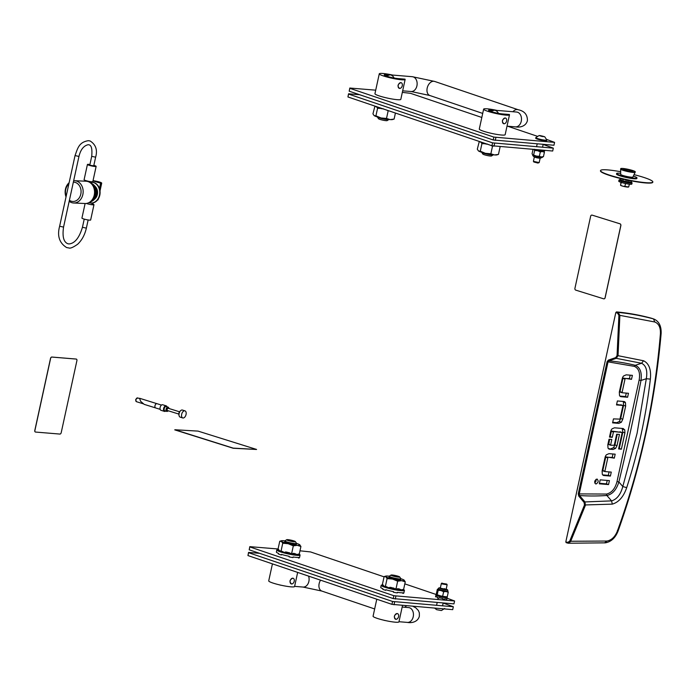 <?xml version="1.0" encoding="UTF-8"?>
<svg xmlns="http://www.w3.org/2000/svg" width="696" height="696" viewBox="0 0 696 696"><rect width="100%" height="100%" fill="white"/><g stroke="black" fill="none" stroke-linecap="round" stroke-linejoin="round"><path stroke-width="1.04" d="M184.962 410.849L182.413 410.048A3.715 2.149 107.3 0 0 180.638 410.64L179.925 411.301A2.532 1.462 107.3 0 0 178.889 413.241A2.532 1.462 107.3 0 0 178.863 414.712L179.081 415.66A3.715 2.149 107.3 0 0 180.203 417.148L182.752 417.948A3.715 2.149 107.3 0 0 186.049 414.494A3.715 2.149 107.3 0 0 184.962 410.849A3.715 2.149 107.3 0 0 181.665 414.294A3.715 2.149 107.3 0 0 182.752 417.948M180.638 410.64A3.715 2.149 107.3 0 0 179.116 413.502A3.715 2.149 107.3 0 0 179.081 415.66M168.641 407.725A2.227 1.288 107.3 0 0 168.51 407.482A2.227 1.288 107.3 0 0 168.067 407.134L166.214 406.56A2.227 1.288 107.3 0 0 164.23 408.63A2.227 1.288 107.3 0 0 164.882 410.823L166.736 411.397A2.227 1.288 107.3 0 0 167.301 411.371A2.227 1.288 107.3 0 0 167.553 411.24M168.067 407.134A2.227 1.288 107.3 0 0 166.083 409.204A2.227 1.288 107.3 0 0 166.736 411.397M169.024 408.526A1.888 1.087 107.3 0 0 168.806 407.9A1.888 1.087 107.3 0 0 167.684 407.778A1.888 1.087 107.3 0 0 166.753 409.361A1.888 1.087 107.3 0 0 167.779 411.188A1.888 1.087 107.3 0 0 168.319 410.797M179.507 411.788L168.214 408.274A1.192 0.687 107.3 0 0 167.162 409.379A1.192 0.687 107.3 0 0 167.51 410.544L178.794 414.068M140.775 398.643L140.244 398.625L140.775 398.643M161.481 405.089L156.974 403.68A2.227 1.288 107.3 0 0 156.809 403.654L156.774 403.645A2.227 1.288 107.3 0 0 156.774 403.645A2.227 1.288 107.3 0 0 154.964 405.742A2.227 1.288 107.3 0 0 155.46 407.856A2.227 1.288 107.3 0 0 155.478 407.865L155.495 407.873A2.227 1.288 107.3 0 0 155.643 407.943L160.15 409.344M156.809 403.654A2.227 1.288 107.3 0 0 154.99 405.751A2.227 1.288 107.3 0 0 155.495 407.873M166.135 406.394A2.384 1.375 107.3 0 0 166.022 406.342A2.384 1.375 107.3 0 0 163.908 408.552A2.384 1.375 107.3 0 0 164.604 410.892A2.384 1.375 107.3 0 0 164.726 410.918M166.666 406.699A2.384 1.375 107.3 0 0 166.257 406.421A2.384 1.375 107.3 0 0 164.143 408.63A2.384 1.375 107.3 0 0 164.839 410.962A2.384 1.375 107.3 0 0 165.344 410.962M140.479 398.556L139.583 398.277L140.575 401.261L144.194 404.367L155.547 407.9M166.996 406.803A2.897 1.679 107.3 0 0 166.179 405.846L162.699 404.767A2.897 1.679 107.3 0 0 160.124 407.456A2.897 1.679 107.3 0 0 160.976 410.301L164.456 411.388A2.897 1.679 107.3 0 0 165.674 411.066M166.179 405.846A2.897 1.679 107.3 0 0 163.603 408.543A2.897 1.679 107.3 0 0 164.456 411.388M35.583 432.059A1.488 1 -71.3 0 1 35.418 432.025A1.488 1 -71.3 0 1 34.887 430.537L50.608 358.423A1.488 1 -71.3 0 1 51.93 357.065L76.221 359.075A1.488 1 -71.3 0 1 76.386 359.11A1.488 1 -71.3 0 1 76.917 360.598L61.196 432.712A1.488 1 -71.3 0 1 59.865 434.069L35.583 432.059M35.374 432.007A1.488 1 -71.3 0 1 35.331 431.999A1.488 1 -71.3 0 1 34.8 430.502L50.521 358.397A1.488 1 -71.3 0 1 51.852 357.039L76.134 359.049A1.488 1 -71.3 0 1 76.299 359.075A1.488 1 -71.3 0 1 76.343 359.092M174.748 429.867L233.186 448.241L256.502 449.477M174.974 429.754L233.204 448.128L256.589 449.442L198.064 431.111L174.974 429.754M603.876 298.854A1.488 1.201 -87.4 0 0 605.137 297.731L620.858 225.617A1.488 1.201 -87.4 0 0 620.014 223.816L592.2 215.151A1.488 1.201 -87.4 0 0 591.913 215.107M592.131 215.142A1.488 1.201 -87.4 0 0 590.652 216.23L574.931 288.335A1.488 1.201 -87.4 0 0 575.775 290.136L603.597 298.801A1.488 1.201 -87.4 0 0 605.068 297.723L620.788 225.617A1.488 1.201 -87.4 0 0 619.945 223.808L592.2 215.151M566.17 542.636L567.823 543.141L570.546 541.618L585.414 505.287L584.945 501.938L579.559 495.535L579.211 494.099L608.034 361.885L608.93 360.824L616.256 358.336L641.564 363.269C646.071 365.478 647.654 370.629 646.314 378.711L640.999 380.46A1572.473 1056.258 -71.3 0 1 630.524 431.268A1572.473 1056.258 -71.3 0 1 618.866 481.971C616.491 489.732 612.489 494.238 606.86 495.482L611.567 500.885L584.945 501.938L584.118 502.46L584.492 504.974L569.65 541.262L567.553 542.402L565.813 541.871L566.17 542.636L565.813 541.871L615.803 312.582L617.543 313.122L618.135 312.417C629.845 313.531 641.634 315.697 653.483 318.907L651.882 318.359L653.483 318.907L654.788 321.987C658.781 323.588 660.652 327.485 660.417 333.689C654.762 401.688 640.407 467.503 617.369 531.118C615.003 536.877 611.558 540.183 607.034 541.044L604.676 542.758M650.36 379.12L646.314 378.711L637.101 433.243L622.798 486.539L626.696 487.652C638.101 452.313 645.992 416.13 650.36 379.12C651.308 369.576 649.046 363.46 643.565 360.763L618.031 355.691L619.884 315.358L654.788 321.987M651.882 318.359A446.171 299.698 -71.3 0 0 616.473 311.904L615.803 312.582M602.701 474.889L608.321 475.359L609.07 471.914M605.711 457.194L607.799 457.898L604.894 471.218L602.806 470.513L605.711 457.194L612.228 457.429L612.976 453.992M599.447 483.294L606.46 483.868L607.208 480.431M594.758 483.076L596.089 480.997L596.02 479.335M616.621 404.402L622.702 405.437L616.508 404.924L617.369 400.957L623.807 401.496A4.098 2.749 -71.3 0 1 624.26 401.583A4.098 2.749 -71.3 0 1 625.46 402.688L623.372 401.983A4.098 2.749 108.7 0 0 622.99 401.427M612.706 422.333L616.708 422.663L619.283 421.541L620.702 418.522L623.581 405.333L623.372 401.983M619.901 396.076L625.521 396.537L626.269 393.101M622.911 378.372L624.999 379.085L622.093 392.405L620.005 391.691L622.911 378.372L629.428 378.615L630.185 375.17M608.347 448.546L613.019 449.468L609.583 449.19A3.898 2.619 -71.3 0 1 609.157 449.094A3.898 2.619 -71.3 0 1 608.017 448.067L607.808 444.796L609.026 439.246L611.81 439.472L610.618 444.935L608.53 444.231L610.697 445.214M609.609 439.298L608.722 444.544M610.931 448.763L613.524 447.676L614.933 444.935L617.256 434.26M609.609 436.557L610.192 436.601L611.34 431.355L613.428 432.059L612.28 437.314L610.192 436.601M611.662 431.076L621.919 432.46L611.34 431.355M618.701 448.424L619.283 448.476L622.842 432.146L622.189 428.44M616.473 311.904L618.135 312.417L619.884 315.358L618.909 315.332L617.056 355.621L615.708 357.605L608.382 360.093L607.086 361.694L578.254 493.908L578.741 496.048L584.118 502.46M612.228 457.429L614.316 458.133L615.177 454.175L608.983 453.662L606.407 454.784A4.202 2.819 -71.3 0 0 605.059 457.463L602.11 470.992L602.31 474.333A4.098 2.749 -71.3 0 0 603.519 475.438A4.098 2.749 -71.3 0 0 603.971 475.533L603.11 475.238M614.316 458.133L606.033 456.915M605.076 471.583L611.271 472.097L610.409 476.064L608.321 475.359M602.988 470.879L604.92 471.531M610.409 476.064L603.971 475.533M608.548 484.581L599.334 483.816L600.196 479.848L609.418 480.614L608.548 484.581L606.46 483.868M596.977 479.074C594.358 480.545 594.001 482.206 595.889 484.051C598.508 482.572 598.865 480.919 596.977 479.074L597.255 479.126M616.708 422.663L618.796 423.368L612.593 422.855L613.463 418.888L619.979 419.123L622.885 405.803M623.581 405.333L625.669 406.038L625.46 402.688M625.669 406.038L622.789 419.227L620.702 418.522M618.796 423.368L621.371 422.246L622.789 419.227M629.428 378.615L631.516 379.32L632.386 375.353L626.183 374.84L623.607 375.962A4.202 2.819 -71.3 0 0 622.259 378.65L619.31 392.17L619.518 395.519A4.098 2.749 -71.3 0 0 620.719 396.624A4.098 2.749 -71.3 0 0 621.171 396.711L620.31 396.424M631.516 379.32L623.233 378.102M622.276 392.77L628.471 393.284L627.609 397.251L625.521 396.537M620.188 392.057L622.12 392.718M627.609 397.251L621.171 396.711M610.801 445.249L614.272 445.24L616.673 434.217L619.457 434.443L617.013 445.64L614.933 444.935M613.019 449.468L615.612 448.381L617.013 445.64M612.28 437.314L609.496 437.079L610.705 431.529A4.133 2.775 -71.3 0 1 612.097 428.823L614.455 427.805L622.885 428.501L624.756 429.841L624.93 432.86L621.371 449.181L619.283 448.476M623.416 428.606L622.885 428.501M621.371 449.181L618.587 448.955L622.12 432.764M653.901 319.046C659.034 321.291 661.435 326.137 661.13 333.601C655.084 401.601 640.738 467.416 618.083 531.048L618.083 531.048C615.36 537.921 611.105 541.853 605.311 542.845L568.267 543.228L567.553 542.402M617.43 530.465L617.369 531.118M607.034 541.044L569.65 541.262M607.086 361.694L634.352 366.366C638.798 368.349 640.39 372.943 639.128 380.129L617.013 481.545C615.168 488.679 611.662 492.846 606.512 494.056L606.86 495.482A396.668 266.446 108.7 0 1 579.559 495.535L578.741 496.048M643.565 360.763L641.564 363.269L635.239 365.304A396.668 266.446 108.7 0 0 608.93 360.824L608.382 360.093M617.056 355.621L618.031 355.691L616.256 358.336L615.708 357.605M584.492 504.974L612.306 504.13C618.796 502.242 623.599 496.753 626.696 487.652M617.013 481.545L618.866 481.971L622.798 486.539C620.641 494.534 616.9 499.319 611.567 500.885L612.306 504.13M639.128 380.129L640.999 380.46C642.043 372.43 640.129 367.375 635.239 365.304L634.352 366.366M69.4 200.3A9.666 7.804 -87.4 0 0 79.327 197.751A9.666 7.804 -87.4 0 0 79.109 185.258A9.666 7.804 -87.4 0 0 73.358 182.152M68.852 183.953A9.666 7.804 -87.4 0 0 66.207 196.098M66.033 196.89A11.153 9.005 92.6 0 1 69.121 182.726M73.663 180.734A11.153 9.005 92.6 0 1 74.655 180.708A11.153 9.005 92.6 0 1 80.884 184.283A11.153 9.005 92.6 0 1 82.258 196.507A11.153 9.005 92.6 0 1 73.637 202.997A11.153 9.005 92.6 0 1 69.182 201.274M73.637 202.997L85.043 203.51A11.153 9.005 -87.4 0 0 93.656 197.029A11.153 9.005 -87.4 0 0 92.29 184.805A11.153 9.005 -87.4 0 0 86.06 181.23L74.655 180.708M91.254 183.274A10.414 8.404 92.6 0 1 92.672 200.135A10.414 8.404 92.6 0 1 89.192 202.484M91.228 183.057A10.414 8.404 92.6 0 1 93.02 200.144A10.414 8.404 92.6 0 1 88.757 202.71M91.046 203.041A10.414 8.404 -87.4 0 0 91.219 203.049A10.414 8.404 -87.4 0 0 99.989 194.114A10.414 8.404 -87.4 0 0 93.89 182.552A10.414 8.404 -87.4 0 0 92.168 182.248A10.414 8.404 -87.4 0 0 91.994 182.248M88.949 202.666A10.414 8.404 -87.4 0 0 89.14 202.727A10.414 8.404 -87.4 0 0 90.871 203.032A10.414 8.404 -87.4 0 0 99.641 194.097A10.414 8.404 -87.4 0 0 93.542 182.543A10.414 8.404 -87.4 0 0 91.811 182.239A10.414 8.404 -87.4 0 0 91.193 182.239M91.889 201.214A9.292 7.499 -87.4 0 0 93.777 199.917L95.03 198.743A7.699 6.212 -87.4 0 0 95.569 186.885L94.421 185.606A9.292 7.499 -87.4 0 0 92.672 184.144M93.777 199.917A9.292 7.499 -87.4 0 0 94.421 185.606M93.247 202.84L92.472 204.807L92.707 203.719L92.011 203.684L91.785 204.72L92.15 203.032M92.011 203.684L92.429 202.997M92.646 204.015A4.463 0.548 -167.7 0 1 93.977 204.72A4.463 0.548 -167.7 0 1 93.099 204.859A4.463 0.548 -167.7 0 1 86.382 203.45M93.977 204.72L90.645 220.006A4.463 0.548 -167.7 0 1 89.767 220.145A4.463 0.548 -167.7 0 1 84.842 219.275A4.463 0.548 -167.7 0 1 81.928 218.109L85.112 203.519M90.358 182.822L90.611 181.656L90.463 182.352L91.298 181.743L91.289 183.64M85.269 181.195L85.425 180.455L85.095 181.186M90.463 182.352L90.523 182.952M89.923 164.517A4.463 0.548 12.3 0 0 88.305 164.334A4.463 0.548 12.3 0 0 87.426 164.465L84.086 179.751A4.463 0.548 12.3 0 0 87.009 180.925A4.463 0.548 12.3 0 0 91.924 181.786A4.463 0.548 12.3 0 0 92.812 181.656L96.144 166.37A4.463 0.548 12.3 0 0 93.847 165.37M87.426 164.465A4.463 0.548 12.3 0 0 90.341 165.639A4.463 0.548 12.3 0 0 95.256 166.501A4.463 0.548 12.3 0 0 96.144 166.37M78.961 156.435L75.037 155.582C77.7 148.396 78.839 142.149 88.409 140.679L90.132 140.984C95.848 144.62 97.675 150.023 95.63 157.192L93.742 165.848L90.602 165.361L89.819 164.987L91.707 156.339C92.385 149.092 91.463 145.246 88.94 144.811L88.227 144.69C83.694 145.716 80.597 149.631 78.961 156.435L63.553 227.105L59.63 226.244C57.02 235.918 59.36 243.026 66.651 247.567L68.817 247.95C70.235 248.62 73.184 247.376 77.665 244.226C81.91 240.216 84.816 234.856 86.365 228.14L82.441 227.287L84.225 219.109M93.029 180.656A8.7 1.061 -167.7 0 1 98.701 181.786L100.65 182.395A8.7 1.061 -167.7 0 1 101.703 183.179A8.7 1.061 -167.7 0 1 101.303 183.396L92.977 180.89M99.859 189.991L101.303 183.396M98.258 198.986L98.093 199.761A8.7 1.061 -167.7 0 1 97.684 199.978M539.174 162.594L537.869 163.047L533.832 161.994L533.406 161.341L539.174 162.594L540.139 158.236M539.748 135.746L544.646 136.738L539.748 135.746M539.835 135.52L544.707 136.747L539.835 135.52M544.707 136.747L546.847 140.009A5.655 0.687 -167.7 0 1 546.847 140.053A5.655 0.687 -167.7 0 1 545.29 140.192A5.655 0.687 -167.7 0 1 539.183 139.043A5.655 0.687 -167.7 0 1 535.807 137.643A5.655 0.687 -167.7 0 1 535.824 137.608L539.13 135.529M535.807 137.643L535.685 138.191A5.655 0.687 12.3 0 0 539.061 139.591A5.655 0.687 12.3 0 0 545.177 140.74A5.655 0.687 12.3 0 0 546.725 140.601L546.847 140.053M534.328 156.974L533.406 161.341M539.356 156.313L541.175 156.922A5.211 0.635 -167.7 0 1 536.599 156.104L539.356 156.313L540.331 151.876L537.764 150.771A5.211 0.635 12.3 0 0 542.341 151.58L540.331 151.876M544.42 152.215L542.602 151.606A5.211 0.635 12.3 0 0 543.82 151.31A5.211 0.635 12.3 0 0 543.767 151.267L544.42 152.215L543.445 156.652L541.175 156.922M543.437 156.652L542.593 156.913A5.211 0.635 -167.7 0 1 541.436 156.939M536.225 156.017A5.211 0.635 -167.7 0 1 532.814 154.86L536.599 156.104M533.902 149.475L533.98 149.518A5.211 0.635 12.3 0 0 537.39 150.675L537.764 150.771M533.023 149.396L532.057 153.842L532.814 154.86M537.39 150.675L534.632 150.466L533.98 149.518M534.632 150.466L533.658 154.904M442.717 583.457L446.702 584.066L442.717 583.457M446.702 584.066L447.145 584.77L442.212 583.97L441.334 583.509L442.03 583.048M434.687 608.156L436.627 609.679L441.403 610.54L444.709 608.461M438.141 588.729L438.01 589.312A4.985 0.609 12.3 0 0 441.081 590.565A4.985 0.609 12.3 0 0 447.745 591.435L447.876 590.852A4.985 0.609 -167.7 0 1 441.203 589.99A4.985 0.609 -167.7 0 1 438.141 588.729L438.88 587.903L440.394 587.824M441.334 583.509L440.316 588.155L446.127 589.416L444.3 588.668M447.389 591.339L447.885 591.33A5.211 0.635 12.3 0 0 447.876 591.322A5.211 0.635 12.3 0 0 447.789 591.252M448.241 592.27L446.18 591.574A5.211 0.635 12.3 0 0 447.937 591.383L448.241 592.27L447.276 596.707L446.78 596.724M443.63 591.748L441.177 590.617A5.211 0.635 12.3 0 0 445.884 591.539L443.63 591.748L442.665 596.185L444.718 596.881A5.211 0.635 -167.7 0 1 440.011 595.959L442.665 596.185M438.054 589.129A5.211 0.635 12.3 0 0 437.932 589.155A5.211 0.635 12.3 0 0 437.819 589.355L437.871 589.416A5.211 0.635 12.3 0 0 440.82 590.53L441.177 590.617M447.102 596.785L446.658 596.924A5.211 0.635 -167.7 0 1 445.022 596.916L447.276 596.707M440.82 590.53L438.175 590.295L437.201 594.732L436.705 594.749L439.663 595.863A5.211 0.635 -167.7 0 1 436.714 594.758L436.714 594.758M436.705 594.749L436.357 593.81L437.323 589.373M438.175 590.295L437.871 589.416M620.675 171.729A26.77 3.271 12.3 0 0 600.526 170.581A26.77 3.271 12.3 0 0 608.461 174.774A26.77 3.271 12.3 0 0 636.553 181.499A26.77 3.271 12.3 0 0 652.831 181.987A26.77 3.271 12.3 0 0 644.896 177.784A26.77 3.271 12.3 0 0 634.03 174.644M600.526 170.581L600.457 170.868A26.77 3.271 12.3 0 0 608.4 175.061A26.77 3.271 12.3 0 0 636.492 181.786A26.77 3.271 12.3 0 0 652.77 182.274L652.831 181.987M631.185 170.485A4.681 0.574 12.3 0 0 626.269 169.311A4.681 0.574 12.3 0 0 623.425 169.224A4.681 0.574 12.3 0 0 624.808 169.963A4.681 0.574 12.3 0 0 629.723 171.138A4.681 0.574 12.3 0 0 632.577 171.225A4.681 0.574 12.3 0 0 631.185 170.485M635.161 172.269L632.89 177.054A6.238 0.766 12.3 0 1 629.027 176.906A6.238 0.766 12.3 0 1 622.563 175.357A6.238 0.766 12.3 0 1 620.71 174.4L620.641 169.102A7.439 0.913 12.3 0 0 620.641 169.102A7.439 0.913 12.3 0 0 622.842 170.242A7.439 0.913 12.3 0 0 630.55 172.095A7.439 0.913 12.3 0 0 635.161 172.269A7.439 0.913 12.3 0 0 635.17 172.243L635.265 171.808A7.439 0.913 12.3 0 0 633.055 170.642A7.439 0.913 12.3 0 0 625.252 168.771A7.439 0.913 12.3 0 0 620.736 168.641A7.439 0.913 12.3 0 0 622.937 169.807A7.439 0.913 12.3 0 0 630.741 171.677A7.439 0.913 12.3 0 0 635.265 171.808M620.693 173.356A10.414 1.27 12.3 0 0 616.63 173.487L616.508 174.061A10.414 1.27 12.3 0 0 619.597 175.696A10.414 1.27 12.3 0 0 630.515 178.315A10.414 1.27 12.3 0 0 636.849 178.498L636.979 177.924A10.414 1.27 12.3 0 0 633.891 176.288A10.414 1.27 12.3 0 0 633.334 176.105M616.63 173.487A10.414 1.27 12.3 0 0 619.718 175.122A10.414 1.27 12.3 0 0 630.646 177.732A10.414 1.27 12.3 0 0 636.979 177.924M626.4 186.937L622.494 186.093M630.707 180.751L630.68 180.873A5.803 0.713 12.3 0 0 631.107 180.864A5.803 0.713 12.3 0 0 631.228 180.856M625.6 180.099L625.582 180.09A5.803 0.713 12.3 0 0 629.306 180.751L629.367 180.49M620.902 178.611L620.884 178.681A5.803 0.713 12.3 0 0 622.041 179.124A5.803 0.713 12.3 0 0 623.668 179.62L623.668 179.62M620.267 178.454L620.058 179.429A5.803 0.713 12.3 0 0 620.475 179.812L623.468 181.299L630.846 182.074A5.803 0.713 12.3 0 0 631.394 181.9L631.603 180.925M620.475 179.812A5.803 0.713 12.3 0 0 621.78 180.334A5.803 0.713 12.3 0 0 630.846 182.074M630.733 182.074A6.69 0.818 -167.7 0 1 631.263 182.291A6.69 0.818 -167.7 0 1 632.081 182.9L631.837 184.057A6.69 0.818 -167.7 0 1 626.852 183.779A6.69 0.818 -167.7 0 1 619.579 181.813A6.69 0.818 -167.7 0 1 618.753 181.204L619.005 180.046A6.69 0.818 -167.7 0 1 620.58 179.864M632.081 182.9A6.69 0.818 -167.7 0 1 627.105 182.622A6.69 0.818 -167.7 0 1 619.832 180.656A6.69 0.818 -167.7 0 1 619.005 180.046M626.609 186.972A4.089 0.505 -167.7 0 1 622.877 186.197L628.54 186.937M621.31 181.821L620.554 185.284L622.607 186.119A4.089 0.505 -167.7 0 1 620.615 185.345A4.089 0.505 -167.7 0 1 620.588 185.319L620.615 185.345M620.989 182.335L620.554 185.284M625.8 183.57L625.182 183.439M628.627 186.98L628.427 187.041A4.089 0.505 -167.7 0 1 626.861 187.006M624.886 186.38L625.487 183.631M628.74 186.885L629.341 184.153M287.892 539.661A4.463 0.548 12.3 0 0 286.709 539.713A4.463 0.548 12.3 0 0 289.084 540.809A4.463 0.548 12.3 0 0 294.156 541.784A4.463 0.548 12.3 0 0 295.365 541.601A4.463 0.548 12.3 0 0 292.459 540.505A4.463 0.548 12.3 0 0 287.892 539.661M295.365 541.601L296.496 543.332A5.951 0.731 -167.7 0 1 296.522 543.428A5.951 0.731 -167.7 0 1 294.878 543.576A5.951 0.731 -167.7 0 1 288.449 542.367A5.951 0.731 -167.7 0 1 284.899 540.896A5.951 0.731 -167.7 0 1 284.96 540.818L286.709 539.713M297.662 572.417L294.582 586.519A13.233 1.618 -167.7 0 1 290.937 586.841A13.233 1.618 -167.7 0 1 276.634 584.144A13.233 1.618 -167.7 0 1 268.717 580.882L272.432 563.864M291.563 583.961C289.118 581.734 289.536 579.812 292.825 578.193L293.147 578.254A2.975 2.001 108.7 0 0 292.825 578.193A2.975 2.001 108.7 0 0 290.232 580.673A2.975 2.001 108.7 0 0 291.241 583.892A2.975 2.001 108.7 0 0 291.563 583.961A2.975 2.001 108.7 0 0 294.164 581.482A2.975 2.001 108.7 0 0 293.147 578.263L293.147 578.263M392.24 575.009A4.463 0.548 12.3 0 0 391.056 575.061A4.463 0.548 12.3 0 0 393.44 576.158A4.463 0.548 12.3 0 0 398.504 577.132A4.463 0.548 12.3 0 0 399.713 576.949A4.463 0.548 12.3 0 0 396.816 575.853A4.463 0.548 12.3 0 0 392.24 575.009M399.713 576.949L400.844 578.68A5.951 0.731 -167.7 0 1 400.87 578.776A5.951 0.731 -167.7 0 1 399.234 578.924A5.951 0.731 -167.7 0 1 392.805 577.715A5.951 0.731 -167.7 0 1 389.247 576.245A5.951 0.731 -167.7 0 1 389.308 576.166L391.056 575.061M402.505 605.494L398.939 621.867A13.233 1.618 -167.7 0 1 395.293 622.189A13.233 1.618 -167.7 0 1 380.982 619.492A13.233 1.618 -167.7 0 1 373.073 616.23L376.78 599.212M395.92 619.31C393.466 617.082 393.884 615.16 397.172 613.541L397.494 613.602A2.975 2.001 108.7 0 0 397.172 613.541A2.975 2.001 108.7 0 0 394.58 616.021A2.975 2.001 108.7 0 0 395.589 619.24A2.975 2.001 108.7 0 0 395.92 619.31A2.975 2.001 108.7 0 0 398.512 616.83A2.975 2.001 108.7 0 0 397.503 613.611L397.503 613.611M400.87 578.776L400.678 579.646A5.951 0.731 -167.7 0 1 399.043 579.794A5.951 0.731 -167.7 0 1 392.614 578.576A5.951 0.731 -167.7 0 1 389.055 577.106L389.247 576.245M384.105 576.601L385.784 576.758A9.666 1.183 -167.7 0 1 385.697 576.123L384.122 576.601L382.461 584.162L383.766 585.988L389.038 587.833M387.089 578.585L392.561 579.055A9.666 1.183 -167.7 0 1 385.784 576.758L387.089 578.585L385.445 586.145M391.978 588.572L396.024 588.755L397.668 581.195L392.561 579.055A9.666 1.183 -167.7 0 0 401.653 580.673L397.668 581.195M405.263 581.83L403.958 579.994A9.666 1.183 -167.7 0 1 404.15 580.142A9.666 1.183 -167.7 0 1 401.653 580.673L405.263 581.83L403.619 589.382L400.844 589.912M399.643 589.904L396.024 588.755M403.619 589.382L402.157 589.825M385.697 576.123A9.666 1.183 -167.7 0 1 388.09 576.079A9.666 1.183 -167.7 0 1 389.264 576.201M400.87 578.733A9.666 1.183 -167.7 0 1 403.958 579.994M296.522 543.428L296.331 544.298A5.951 0.731 -167.7 0 1 294.695 544.446A5.951 0.731 -167.7 0 1 288.266 543.228A5.951 0.731 -167.7 0 1 284.707 541.758L284.899 540.896M279.757 541.253L281.428 541.41A9.666 1.183 -167.7 0 1 281.341 540.775L279.757 541.253L278.104 548.813L279.418 550.64L284.69 552.485M282.741 543.237L288.214 543.707A9.666 1.183 -167.7 0 1 281.428 541.41L282.741 543.237L281.097 550.797M287.631 553.224L291.676 553.407L293.32 545.847L288.214 543.707A9.666 1.183 -167.7 0 0 297.305 545.325L293.32 545.847M300.916 546.482L299.611 544.646A9.666 1.183 -167.7 0 1 299.802 544.794A9.666 1.183 -167.7 0 1 297.305 545.325L300.916 546.482L299.271 554.033L296.496 554.564M295.287 554.555L291.676 553.407M299.271 554.033L297.801 554.477M281.341 540.775A9.666 1.183 -167.7 0 1 283.733 540.731A9.666 1.183 -167.7 0 1 284.916 540.853M296.513 543.385A9.666 1.183 -167.7 0 1 299.611 544.646M493.255 154.851L491.507 155.956A4.463 0.548 -167.7 0 1 490.323 156.008A4.463 0.548 -167.7 0 1 485.747 155.165A4.463 0.548 -167.7 0 1 482.85 154.068L481.719 152.337A5.951 0.731 12.3 0 0 485.582 153.799A5.951 0.731 12.3 0 0 491.68 154.921A5.951 0.731 12.3 0 0 493.255 154.851A5.951 0.731 12.3 0 0 493.299 154.816M497.057 110.42A13.233 1.618 12.3 0 0 487.278 108.828A13.233 1.618 12.3 0 0 483.633 109.15A13.233 1.618 12.3 0 0 491.541 112.421A13.233 1.618 12.3 0 0 505.853 115.118A13.233 1.618 12.3 0 0 509.498 114.788A13.233 1.618 12.3 0 0 509.385 114.501L502.303 113.918A8.178 1 12.3 0 1 493.464 112.247A8.178 1 12.3 0 1 488.566 110.229A8.178 1 12.3 0 1 490.819 110.029L493.273 110.229M483.633 109.15L479.292 129.056A13.233 1.618 12.3 0 0 487.209 132.327A13.233 1.618 12.3 0 0 501.512 135.024A13.233 1.618 12.3 0 0 505.157 134.693L509.498 114.788M503.965 123.775C501.512 121.548 501.929 119.625 505.218 117.998L505.54 118.068A2.975 2.001 -71.3 0 1 506.558 121.295A2.975 2.001 -71.3 0 1 503.965 123.775A2.975 2.001 -71.3 0 1 503.634 123.705A2.975 2.001 -71.3 0 1 502.625 120.478A2.975 2.001 -71.3 0 1 505.218 117.998A2.975 2.001 -71.3 0 1 505.548 118.068L505.54 118.068M388.907 119.503L387.15 120.608A4.463 0.548 -167.7 0 1 385.975 120.66A4.463 0.548 -167.7 0 1 381.399 119.816A4.463 0.548 -167.7 0 1 378.502 118.72L377.371 116.989A5.951 0.731 12.3 0 0 381.234 118.451A5.951 0.731 12.3 0 0 387.333 119.573A5.951 0.731 12.3 0 0 388.907 119.503A5.951 0.731 12.3 0 0 388.942 119.468M392.709 75.072A13.233 1.618 12.3 0 0 382.922 73.48A13.233 1.618 12.3 0 0 379.276 73.802A13.233 1.618 12.3 0 0 387.194 77.073A13.233 1.618 12.3 0 0 401.496 79.77A13.233 1.618 12.3 0 0 405.142 79.44A13.233 1.618 12.3 0 0 405.029 79.153L397.947 78.57A8.178 1 12.3 0 1 389.108 76.899A8.178 1 12.3 0 1 384.218 74.881A8.178 1 12.3 0 1 386.471 74.681L388.916 74.881M379.276 73.802L374.944 93.708A13.233 1.618 12.3 0 0 382.852 96.979A13.233 1.618 12.3 0 0 397.155 99.676A13.233 1.618 12.3 0 0 400.809 99.345L405.142 79.44M399.608 88.427C397.164 86.2 397.581 84.277 400.87 82.65L401.192 82.72A2.975 2.001 -71.3 0 1 402.21 85.947A2.975 2.001 -71.3 0 1 399.608 88.427A2.975 2.001 -71.3 0 1 399.286 88.357A2.975 2.001 -71.3 0 1 398.277 85.129A2.975 2.001 -71.3 0 1 400.87 82.65A2.975 2.001 -71.3 0 1 401.192 82.72L401.192 82.72M394.032 119.086L390.125 119.59L386.515 118.442L388.159 110.882L386.611 110.055M381.686 108.463L377.58 108.272L376.266 106.444M386.515 118.442L381.043 117.972L375.927 115.832L377.58 108.272M374.918 106.21L372.943 113.848L374.065 115.527A9.666 1.183 12.3 0 0 374.065 115.527A9.666 1.183 12.3 0 0 374.257 115.675A9.666 1.183 12.3 0 0 381.043 117.972A9.666 1.183 12.3 0 0 390.125 119.59A9.666 1.183 12.3 0 0 392.518 119.555L394.084 119.077M375.927 115.832L374.257 115.675M394.11 119.068L395.424 113.039M388.646 110.742L388.159 110.882M498.388 154.434L494.473 154.938L490.863 153.79L492.507 146.23L490.958 145.403M486.034 143.811L481.928 143.62L480.623 141.793M490.863 153.79L485.39 153.32L480.283 151.18L481.928 143.62M479.274 141.558L477.299 149.196L478.413 150.875A9.666 1.183 12.3 0 0 478.413 150.875A9.666 1.183 12.3 0 0 478.604 151.023A9.666 1.183 12.3 0 0 485.39 153.32A9.666 1.183 12.3 0 0 494.473 154.938A9.666 1.183 12.3 0 0 496.866 154.904L498.44 154.425M480.283 151.18L478.604 151.023M498.458 154.416L500.102 146.865M493.281 146.021L492.507 146.23M393.214 598.586L393.84 595.706L454.592 600.987L453.957 603.876L393.214 598.586L249.203 549.805L249.803 546.656L278.191 548.996M395.894 596.141L395.267 599.021M393.84 595.706L249.838 546.925L249.203 549.805M299.976 550.797L310.555 551.937L384.053 576.836M404.82 583.874L436.618 594.645M447.11 598.195L454.592 600.987M391.952 604.354L392.579 601.475L453.331 606.755L452.704 609.644L391.952 604.354L247.95 555.573L248.542 552.424L259.625 553.337M394.641 601.909L394.006 604.789M392.579 601.475L248.576 552.694L247.95 555.573M443.161 603.058L453.331 606.755M491.95 145.742L492.577 142.854L553.329 148.144L552.694 151.023L491.95 145.742L347.939 96.962L348.539 93.803L359.623 94.717M494.63 143.289L494.003 146.177M492.577 142.854L348.574 94.073L347.939 96.962M543.15 144.437L553.329 148.144M493.203 139.966L493.838 137.086L554.582 142.376L553.955 145.255L493.203 139.966L349.201 91.185L349.801 88.035L375.709 90.175M495.891 137.521L495.256 140.409M493.838 137.086L349.827 88.305L349.201 91.185M402.323 92.377L410.544 93.325L481.815 117.467M507.68 126.228L537.329 136.268M546.673 139.435L554.582 142.376M535.537 149.605A5.803 0.713 12.3 0 0 544.072 151.171A5.803 0.713 12.3 0 0 544.611 151.006A5.803 0.713 12.3 0 0 544.611 150.997A5.803 0.713 12.3 0 0 544.62 150.989L544.75 150.371M534.38 149.266L535.389 149.797A3.784 0.461 -167.7 0 1 535.389 149.797L534.937 149.562M536.016 149.962L535.537 149.875A3.784 0.461 -167.7 0 1 535.398 149.805M535.537 149.875L534.641 149.396M536.651 150.197L536.225 150.136A3.784 0.461 -167.7 0 1 535.981 150.049L536.268 150.066M536.225 150.136L537.008 150.31M537.79 150.527L537.164 150.423A3.784 0.461 -167.7 0 1 536.851 150.336L536.259 149.971M537.164 150.423L537.912 150.623A3.784 0.461 -167.7 0 0 538.269 150.71L538.913 150.788M539.861 150.797L539.426 150.954A3.784 0.461 -167.7 0 1 539.061 150.884M539.765 150.806L540.618 150.962L539.574 150.919M542.48 151.058L541.453 151.258A3.784 0.461 -167.7 0 1 541.183 151.232M542.993 151.058L541.479 151.162M543.245 151.215L544.072 151.171M540.496 150.797L539.905 150.98M537.486 150.449L536.981 150.031M439.211 597.733L438.976 598.195A5.803 0.713 -167.7 0 1 437.314 597.707L437.427 597.203A5.803 0.713 -167.7 0 1 436.253 596.742A5.803 0.713 -167.7 0 1 435.687 596.385L435.583 596.89A5.803 0.713 -167.7 0 1 435.548 596.777L435.922 595.071A5.803 0.713 -167.7 0 1 436.462 594.897L436.879 594.871M437.497 595.506L438.254 595.132M446.658 597.064A5.803 0.713 -167.7 0 1 446.832 597.151A5.803 0.713 -167.7 0 1 447.25 597.542A5.803 0.713 -167.7 0 1 442.813 597.272A5.803 0.713 -167.7 0 1 436.514 595.541A5.803 0.713 -167.7 0 1 435.922 595.071M446.197 596.977L445.275 596.594L446.615 597.455M445.162 596.62L446.119 597.246L444.796 596.629M444.579 596.62L445.336 597.238L444.7 597.185L444.013 596.568M443.709 596.533L444.187 597.125L443.004 596.428M442.656 596.368L442.795 596.898L441.916 596.724L441.873 596.211M441.508 596.133L441.29 596.594L440.411 596.385L440.725 595.95M440.377 595.863L439.028 596.011L439.672 595.663M439.376 595.567L438.524 595.854L437.897 595.637L438.819 595.376M438.976 598.195L439.063 597.69A5.803 0.713 -167.7 0 0 442.934 598.551L442.83 599.056A5.803 0.713 -167.7 0 0 444.587 599.326L444.7 598.821A5.803 0.713 -167.7 0 0 446.832 598.865L446.728 599.369A5.803 0.713 -167.7 0 0 446.875 599.247A5.803 0.713 -167.7 0 0 446.841 599.143M438.141 595.063L437.158 595.019M442.813 598.525L442.813 599.047M446.484 598.917L446.728 599.369M439.028 596.011L440.029 595.698M440.438 595.811L439.672 596.324M441.412 596.054L440.533 596.55L440.959 595.95M438.419 595.95L439.272 595.445M437.471 595.602L438.741 595.228M442.421 596.263L442.613 596.994L441.969 596.168L441.916 596.724M443.352 596.411L444.187 597.125M444.666 596.507L445.718 597.377M444.126 596.498L444.753 597.316M386.08 589.817L385.706 590.321A11.902 1.453 -167.7 0 1 382.809 589.338L382.93 588.764A11.902 1.453 -167.7 0 1 380.729 587.38A11.902 1.453 -167.7 0 1 380.755 587.32M403.315 589.477A11.902 1.453 -167.7 0 1 404.428 590.391L403.976 592.453A11.902 1.453 -167.7 0 1 403.95 592.513L403.828 593.088A11.902 1.453 -167.7 0 1 402.845 593.375L402.967 592.801A11.902 1.453 -167.7 0 1 400.705 592.74A11.902 1.453 -167.7 0 1 397.433 592.34L397.303 592.922A11.902 1.453 -167.7 0 1 393.423 592.226L393.545 591.652A11.902 1.453 -167.7 0 1 385.828 589.747L385.706 590.321M398.599 588.86L400.87 590.278L398.008 588.807L400.078 590.217M404.428 590.391A11.902 1.453 -167.7 0 1 401.148 590.687A11.902 1.453 -167.7 0 1 388.29 588.259A11.902 1.453 -167.7 0 1 381.182 585.319A11.902 1.453 -167.7 0 1 382.861 584.953M402.967 589.582L403.819 590.164M402.61 589.686L403.732 590.425M402.036 589.773L403.193 590.582M401.322 589.877L399.034 588.877L401.548 590.312M397.468 588.755L399.243 590.121L397.729 589.512M397.155 589.973L396.355 589.738C397.033 590.043 397.033 590.043 396.355 589.738L396.381 589.773M394.223 589.408L395.224 589.503L394.11 589.286L393.832 588.155M393.136 588.016L393.022 589.06L391.883 588.816L392.283 587.824M391.587 587.668L390.804 588.564L389.699 588.294L390.76 587.459M390.099 587.285L388.673 588.024L387.655 587.737L388.211 587.52M387.55 587.233L385.836 587.18L386.933 586.945M384.992 586.928L386.437 586.693L384.322 586.65L386.263 586.597M383.679 586.406L384.505 586.258M381.773 585.614L383.174 585.414M381.852 585.345L383.009 585.179M382.374 585.266L383.061 585.023M402.549 592.818L402.845 593.375M393.484 591.635L393.423 592.226M387.655 587.737L388.49 587.633M385.836 587.18L387.211 587.076M384.94 587.024L384.401 586.824M401 589.904L401.575 590.452M401.74 589.817L402.627 590.425M397.955 588.668L400.139 590.356M398.373 589.695L399.243 590.121M392.988 587.885L393.022 589.06M389.699 588.294L391.108 587.45M391.596 587.572L390.804 588.564M394.223 589.451L393.884 588.077M281.723 554.468L281.358 554.973A11.902 1.453 -167.7 0 1 278.452 553.99L278.583 553.416A11.902 1.453 -167.7 0 1 276.382 552.032A11.902 1.453 -167.7 0 1 276.408 551.971M298.958 554.129A11.902 1.453 -167.7 0 1 300.08 555.043L299.628 557.105A11.902 1.453 -167.7 0 1 299.602 557.165L299.48 557.74A11.902 1.453 -167.7 0 1 298.488 558.027L298.619 557.452A11.902 1.453 -167.7 0 1 296.348 557.392A11.902 1.453 -167.7 0 1 293.077 556.991L292.955 557.574A11.902 1.453 -167.7 0 1 289.066 556.878L289.197 556.304A11.902 1.453 -167.7 0 1 281.48 554.399L281.358 554.973M294.251 553.511L296.522 554.929L293.66 553.459L295.73 554.869M300.08 555.043A11.902 1.453 -167.7 0 1 296.8 555.338A11.902 1.453 -167.7 0 1 283.942 552.911A11.902 1.453 -167.7 0 1 276.825 549.971A11.902 1.453 -167.7 0 1 278.513 549.605M298.558 554.033L299.089 554.451M298.619 554.233L299.471 554.816M298.262 554.338L298.932 554.816L298.036 554.408M297.679 554.425L298.671 554.895L297.34 554.477M296.966 554.529L294.686 553.529L297.192 554.964M293.12 553.407L294.887 554.773L293.381 554.164M292.807 554.625L292.007 554.39C292.685 554.695 292.685 554.695 292.007 554.39L292.833 554.695M290.702 554.26L289.762 553.938L289.484 552.807M288.788 552.668L288.666 553.712L287.535 553.468L287.926 552.476M287.239 552.32L286.447 553.216L285.351 552.946L286.413 552.111M284.203 552.711L285.734 551.911L284.325 552.676L283.307 552.389L283.864 552.172M282.289 552.137L283.176 551.876L281.488 551.832L282.585 551.597M280.705 551.571L282.089 551.345L279.975 551.302L281.906 551.249M279.331 551.058L280.157 550.91M277.426 550.266L278.826 550.066M277.504 549.997L278.661 549.831M278.052 549.831L278.713 549.675M298.192 557.47L298.488 558.027M289.136 556.287L289.066 556.878M283.307 552.389L284.133 552.285M281.488 551.832L282.863 551.728M280.592 551.676L280.053 551.476M296.653 554.555L297.227 555.103M297.392 554.468L298.28 555.077M293.608 553.32L295.783 555.008M294.017 554.347L294.887 554.773M288.492 553.825L287.805 553.25M288.631 552.537L288.666 553.712M286.3 553.277L285.438 553.094L286.761 552.102M287.239 552.224L286.282 553.311M289.867 554.103L289.536 552.728M374.361 105.905A11.902 1.453 12.3 0 0 376.11 106.714A11.902 1.453 12.3 0 0 381.112 108.272A11.902 1.453 12.3 0 0 382.13 108.541M381.251 108.341L381.974 108.567L381.251 108.341M376.693 106.932L379.198 107.897M377.415 107.193L378.163 107.462L377.389 107.036M379.085 107.732L381.478 108.654M382.095 108.828L381.06 108.167M383.861 109.185L383.2 108.724M478.709 141.253A11.902 1.453 12.3 0 0 480.466 142.062A11.902 1.453 12.3 0 0 485.469 143.628A11.902 1.453 12.3 0 0 486.478 143.889M485.599 143.689L486.321 143.915L485.599 143.689M481.04 142.28L483.546 143.245M481.762 142.541L482.511 142.81L481.736 142.384M483.433 143.08L485.825 144.002L483.45 142.95M486.443 144.176L485.408 143.515M488.209 144.533L487.548 144.072M135.868 399.756A1.975 1.14 107.3 0 0 136.451 401.688L135.642 399.643L137.617 397.929A1.975 1.14 107.3 0 0 135.868 399.756M617.543 313.122L618.909 315.332M619.283 421.541L621.371 422.246M613.524 447.676L615.612 448.381M609.583 449.19L608.765 448.911M622.668 429.127L624.756 429.841M622.842 432.146L624.93 432.86M606.512 494.056L578.254 493.908M95.63 157.192L91.707 156.339M91.785 181.778L91.689 182.23M99.476 188.529L100.616 183.274M540.548 136.129L540.644 135.694M542.941 136.694L543.045 136.216L542.932 136.694M541.749 136.529L541.888 135.911M532.658 155.208A4.985 0.609 12.3 0 0 535.642 156.443A4.985 0.609 12.3 0 0 541.027 157.453A4.985 0.609 12.3 0 0 542.393 157.331L540.209 158.244C535.859 157.922 533.345 156.913 532.658 155.208L532.745 154.816M440.385 587.842A3.941 0.479 12.3 0 0 441.803 588.938A3.941 0.479 12.3 0 0 446.336 589.747A3.941 0.479 12.3 0 0 446.197 589.112M308.58 576.114A7.439 5.438 94.7 0 1 308.876 581.412A7.439 5.438 94.7 0 1 303.038 587.059L321.822 591.061L374.657 608.957M320.543 580.168A7.439 4.994 108.7 0 0 319.151 583.596A7.439 4.994 108.7 0 0 321.822 591.061M413.015 606.364L415.834 607.869L418.4 610.54L419.34 612.837L419.366 616.212C417.757 622.233 411.275 623.181 407.395 622.407A7.439 5.438 -85.3 0 0 413.224 616.76A7.439 5.438 -85.3 0 0 408.622 607.582L402.166 607.051M281.071 585.232A7.439 5.438 94.7 0 1 280.775 585.214L278.983 584.744M385.427 620.58A7.439 5.438 94.7 0 1 385.132 620.562L383.331 620.092M406.542 605.825A7.439 4.994 108.7 0 0 404.881 607.277M512.926 111.734A7.439 4.994 -71.3 0 1 518.12 109.716C524.427 111.012 527.524 114.666 527.411 120.669C525.802 126.689 519.32 127.646 515.44 126.863A7.439 5.438 94.7 0 0 521.269 121.226A7.439 5.438 94.7 0 0 516.658 112.047L494.395 110.203L490.55 111.351L490.819 110.029M482.702 113.422L429.867 95.517L411.084 91.515A7.439 5.438 -85.3 0 0 416.913 85.878A7.439 5.438 -85.3 0 0 412.31 76.699L390.047 74.855L386.193 76.003L386.471 74.681M429.867 95.517A7.439 4.994 -71.3 0 1 427.196 88.061A7.439 4.994 -71.3 0 1 434.643 81.432L412.31 76.699M494.395 110.203A7.439 5.438 94.7 0 1 498.414 113.361M390.047 74.855A7.439 5.438 94.7 0 1 394.058 78.013M539.487 150.954L540.514 150.788M438.141 595.054L436.557 595.28M437.01 595.558L437.532 595.498M441.125 596.681L440.411 596.385M441.403 596.063L441.29 596.594M442.63 597.003L442.03 596.829L442.795 596.898M384.227 586.902L385.053 586.919M393.91 588.12L394.11 589.286M400.13 590.252L400.853 590.547M401.575 590.33L402.218 590.626M279.348 551.049L278.635 551.058M281.471 552.085L282.376 552.119M283.359 552.624L284.238 552.685C283.463 552.676 283.463 552.676 284.238 552.685L284.325 552.676M287.187 552.259L286.447 553.216M289.562 552.772L289.762 553.938M295.783 554.903L296.496 555.199M297.349 554.477L298.28 554.947M298.941 554.825L299.384 555.077M381.469 108.654L379.094 107.602M136.451 401.688L143.159 403.776M167.779 411.188L167.301 411.371M137.617 397.929L139.07 398.382M140.94 398.695L156.87 403.654M568.267 543.228L566.092 542.619M604.981 471.575L602.893 470.87M620.71 404.741L622.798 405.446M620.092 392.048L622.18 392.762M610.749 445.24L608.661 444.526M622.024 432.477L619.936 431.772M82.441 227.287C79.24 237.884 74.759 243.435 69 243.939L67.843 243.739C63.632 242.077 62.205 236.527 63.553 227.105M86.365 228.14L88.148 219.962M75.037 155.582L59.63 226.244M91.498 182.23L91.594 181.769M100.007 190.948L101.703 183.179M542.541 147.248L543.167 144.368M536.555 146.752L537.19 143.872M447.145 584.77L446.127 589.416M443.987 599.239L443.804 600.1M443.169 602.98L442.543 605.868M438.175 597.977L437.819 599.604M437.192 602.492L436.566 605.372M437.932 589.155L437.497 589.286M447.876 590.852L447.545 589.79L446.206 589.094M620.641 169.076L620.736 168.641M303.038 587.059L294.617 586.363M407.395 622.407L398.973 621.711M409.605 607.791L408.622 607.582M516.658 112.047L517.65 112.256M518.12 109.716L434.643 81.432M411.084 91.515L402.662 90.819M515.44 126.863L507.01 126.167M536.964 150.005L537.573 150.31L536.868 150.084M536.233 149.953L535.668 149.605M535.128 149.596L534.493 149.301M447.25 597.542L446.875 599.247M439.359 595.558L437.888 595.889M440.342 595.828L439.724 596.246C439.167 596.281 439.167 596.281 439.724 596.246L439.098 596.237M442.613 597.029L442.03 596.846M443.039 596.411L443.474 597.046C443.952 597.316 443.952 597.316 443.474 597.046L444.039 597.307M444.031 596.559L444.744 597.203M444.796 596.62L446.136 597.525M381.182 585.319L380.729 587.38M383.696 586.397L382.983 586.406M387.533 587.224L385.819 587.433M390.082 587.259L388.585 588.033C387.811 588.024 387.811 588.024 388.585 588.033L387.707 587.972M391.543 587.607L390.673 588.598L389.795 588.494M392.84 589.173L391.996 588.99M395.084 589.608L394.214 589.373L395.05 589.651M397.19 590.043L396.355 589.738M397.773 589.521L398.347 590.025C399.025 590.338 399.025 590.338 398.347 590.025L399.147 590.347M276.825 549.971L276.382 552.032M280.671 551.563L279.87 551.554M289.867 554.042L290.702 554.303M293.425 554.173L293.999 554.677C294.678 554.99 294.678 554.99 293.999 554.677L294.8 554.999M297.218 554.973L297.871 555.278M298.288 554.956L298.845 555.234M298.045 554.408L298.941 554.816M379.294 107.941L376.11 106.714M483.642 143.289L480.466 142.062"/></g></svg>
